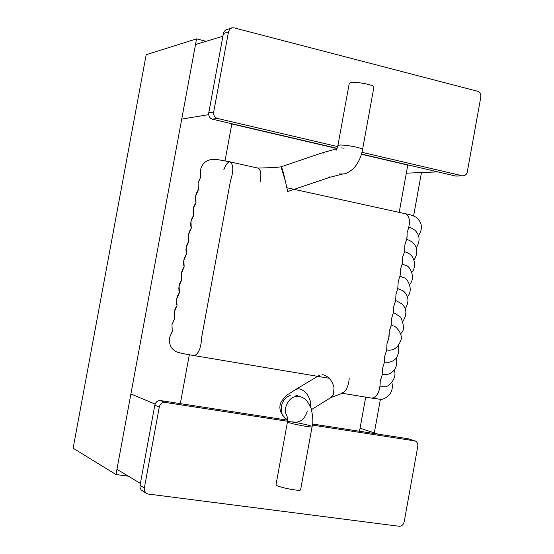<?xml version="1.0" encoding="UTF-8"?>
<svg xmlns="http://www.w3.org/2000/svg" width="554" height="554" viewBox="0 0 554 554"><rect width="100%" height="100%" fill="white"/><g stroke="black" fill="none" stroke-linecap="round" stroke-linejoin="round"><path stroke-width="0.83" d="M128.327 476.17L115.994 474.536L73.128 448.2L146.187 54.694L196.559 38.877L206.136 41.315M115.994 474.536L196.559 38.877M374.31 432.896L380.404 399.247M413.609 215.908L421.456 172.557M194.032 355.571L194.225 355.613C198.63 354.006 201.123 347.864 201.691 337.185L230.422 181.013C233.643 171.165 233.566 164.794 230.187 161.9L229.681 161.865C227.722 162.1 225.776 164.69 223.858 169.621C225.776 164.69 227.722 162.1 229.681 161.865M230.422 181.013C233.643 171.172 233.566 164.794 230.187 161.9C209.8 157.925 216.538 159.981 210.956 159.594C205.326 160.632 201.829 164.164 200.458 170.182L200.756 176.927L198.09 183.028L198.387 189.773C195.61 193.63 194.821 197.917 196.019 202.619C193.235 206.49 192.446 210.769 193.644 215.471C190.867 219.349 190.077 223.636 191.275 228.331C188.492 232.216 187.702 236.503 188.9 241.191C186.116 245.09 185.327 249.376 186.525 254.057C183.741 257.963 182.952 262.257 184.15 266.931C181.366 270.844 180.569 275.137 181.774 279.812C178.984 283.731 178.194 288.025 179.399 292.692C176.608 296.625 175.812 300.919 177.024 305.586C174.226 309.52 173.437 313.82 174.642 318.481L171.962 324.665L172.266 331.375L169.579 337.573C168.769 344.733 171.304 349.574 177.197 352.088L177.197 352.088C180.95 353.154 183.568 353.819 194.225 355.613L329.346 378.299M210.956 159.594C205.326 160.632 201.829 164.164 200.458 170.182L200.756 176.927L198.09 183.028L198.387 189.773L195.721 195.881L196.019 202.619L193.346 208.733L193.644 215.471L190.978 221.593L191.275 228.331L188.602 234.46L188.9 241.191L186.227 247.333L186.525 254.057L183.852 260.207L184.15 266.931L181.477 273.087L181.774 279.812L179.094 285.975L179.399 292.692L176.719 298.869L177.024 305.586L174.337 311.764L174.642 318.481M405.113 213.747L405.687 213.809C410.147 216.856 410.639 223.033 407.162 232.348L407.024 237.701L404.926 244.702L404.475 251.8L402.689 257.063L402.405 263.316L400.445 269.431L400.3 274.832L398.208 281.799L397.744 288.946L395.965 294.174L395.674 300.476L393.721 306.556L393.569 312.006L391.477 318.938L391.179 325.274L389.233 331.327L389.074 336.804L386.99 343.715L386.685 350.086L384.746 356.118L384.58 361.63L382.495 368.521L382.011 375.785L380.252 380.923C380.183 391.11 377.44 396.858 372.011 398.167L371.699 398.097M287.027 187.778L405.687 213.809C410.147 216.856 410.639 223.033 407.162 232.348L406.885 238.566L404.926 244.702L404.475 251.8L402.689 257.063M204.087 324.145L225.644 206.995M400.445 269.431L400.3 274.832L398.208 281.799L397.744 288.946L395.965 294.174L395.674 300.476L393.721 306.556L393.569 312.006L391.477 318.938L391.006 326.133L389.233 331.327L388.763 338.542L386.99 343.715M382.495 368.521L382.184 374.919L380.252 380.923C380.183 391.11 377.44 396.858 372.011 398.167L379.961 399.24C379.31 400.909 395.175 397.017 391.879 382.544M337.892 145.598L349.249 83.37L350.834 82.601C356.451 81.445 375.023 84.997 373.888 87.227L362.531 149.635C363.556 148.022 344.948 144.504 339.436 145.1L337.892 145.598L336.299 150.127M257.922 168.091L258.067 168.118C260.802 169.621 261.516 174.095 260.207 181.532L260.096 182.037M329.921 176.331L329.845 177.308L287.685 191.504L285.379 181.165L281.065 166.844M281.023 166.816L323.169 152.53L323.612 153.105M341.34 147.911L344.173 148.126M342.559 174.046L339.464 173.887M300.607 489.736C301.002 491.994 275.054 486.544 276.01 484.75L287.484 421.878C286.653 422.944 312.629 428.131 312.089 426.677L300.607 489.736M295.864 395.286L300.136 396.609C293.059 395.473 288.232 399.136 285.663 407.585L285.635 413.007L287.713 418.131M292.512 421.864C299.728 423.27 304.665 419.648 307.332 410.999M287.706 420.147L287.568 420.084C282.561 417.183 280.532 412.55 281.474 406.186C282.533 400.937 285.448 397.329 290.22 395.348M310.607 406.878L310.268 400.937C307.865 393.617 303.938 389.559 298.481 388.763L295.732 389.462L288.586 394.116C287.491 394.129 285.054 396.643 281.273 401.65C278.156 408.035 280.255 414.184 287.568 420.084M322.054 374.629C327.975 375.577 331.964 379.892 334.014 387.551L333.466 394.517L330.849 397.606L311.549 409.572M341.209 393.105C344.699 392.758 347.233 389.095 348.805 382.121L349.221 378.223M337.144 148.347L212.327 119.179C209.654 118.196 208.463 116.077 208.761 112.822L223.47 33.171L224.252 31.37L225.658 29.971L231.787 27.887L233.996 27.832L477.721 91.292C480.041 92.234 481.059 94.228 480.775 97.282L467.237 172.225L466.233 174.309L464.487 175.666L462.458 175.833L361.956 152.288M463.317 175.916L455.727 176.068L361.485 154.04M337.677 146.602L217.3 118.404C214.606 117.413 213.408 115.274 213.706 111.991L228.463 31.973L229.578 29.452L231.787 27.887M287.706 420.188L160.418 400.563C157.571 400.48 155.702 402.024 154.808 405.189L139.947 485.803L140.107 488.012L141.138 489.971L146.443 493.455L148.043 494.016L399.219 526.272C401.726 526.258 403.388 524.763 404.191 521.771L417.778 446.455C418.104 443.74 417.224 441.905 415.147 440.942L312.345 425.084M415.147 440.942L408.291 438.782L312.484 424.011M287.581 421.269L164.933 402.398C162.066 402.315 160.175 403.873 159.275 407.072L144.345 488.012L144.58 491.1L146.443 493.455M406.311 173.173L437.868 171.892M208.692 114.65L181.726 119.103M222.895 36.225L195.514 44.542M360.058 428.221L378.015 434.114M155.113 404.095L130.896 393.97M140.377 483.413L116.956 469.335M399.199 212.383L407.779 165.078L361.423 154.247M337.067 148.555L231.821 123.964L225.035 160.812M180.32 403.631L189.323 354.768M359.511 431.261L365.702 397.128M310.656 425.936C305.365 424.018 287.069 420.735 287.484 421.878L287.63 417.501M223.387 33.538L228.463 31.973M455.727 176.068L462.458 175.833M212.327 119.179L217.3 118.404M208.761 112.822L213.706 111.991M140.01 485.387L144.345 488.012M408.291 438.782L414.641 440.818M160.418 400.563L164.933 402.398M154.808 405.189L159.275 407.072M418.492 235.554C423.034 228.698 422.273 222.611 416.22 217.3C412.938 215.478 409.448 214.315 405.743 213.823M416.276 247.776C420.327 241.232 419.946 235.443 415.133 230.416C412.301 228.387 410.223 227.362 408.894 227.341M414.06 260.006C418.159 253.15 417.702 247.299 412.688 242.437C409.863 240.526 407.855 239.577 406.678 239.591M411.844 272.236C413.776 270.31 414.704 267.07 414.627 262.513C413.346 258.136 411.823 255.408 410.05 254.328C407.37 252.659 405.507 251.828 404.462 251.841M409.628 284.479C416.22 277.222 409.503 266.176 406.671 265.761L402.252 264.092M407.412 296.715C414.157 289.638 407.003 277.949 404.164 277.824L400.036 276.342M405.196 308.966C409.454 301.646 408.783 295.607 403.167 290.85L397.814 288.599M402.98 321.216C407.128 314.589 406.795 308.834 401.989 303.952C397.121 301.099 394.988 300.067 395.598 300.857M393.382 313.114C392.585 311.957 395.03 313.315 400.722 317.193C404.337 325.717 404.351 331.14 400.757 333.473M391.159 325.378L393.638 326.015C394.884 325.634 401.879 331.943 401.359 338.854C398.769 346.735 394.462 350.495 388.444 350.135L386.72 349.906M398.541 345.731C399.517 355.315 396.262 360.848 388.763 362.323L384.49 362.178M394.102 370.266C397.814 377.302 388.832 387.274 384.926 386.754L380.037 386.754M396.318 357.995C397.793 366.097 395.147 371.492 388.375 374.172C383.908 374.739 381.872 374.836 382.267 374.462M374.926 397.904L376.304 398.305M230.187 161.9L258.067 168.118M257.922 168.084L275.31 167.523L281.238 166.802C281.73 165.965 284.818 178.374 285.241 180.625M336.991 148.742L323.169 152.53M342.607 174.053L329.845 177.308M341.86 174.101C344.055 173.547 344.761 175.14 352.884 169.115C357.801 164.109 361.014 157.613 362.531 149.635M300.136 396.609C303.17 398.146 305.96 397.419 311.182 408.409C313.058 417.162 313.363 423.249 312.089 426.677M295.746 389.455L319.298 375.342M342.607 393.174L330.904 397.571M331.451 397.204L331.839 396.879M332.615 396.013L332.947 395.514M342.164 393.264L372.011 398.167"/></g></svg>
